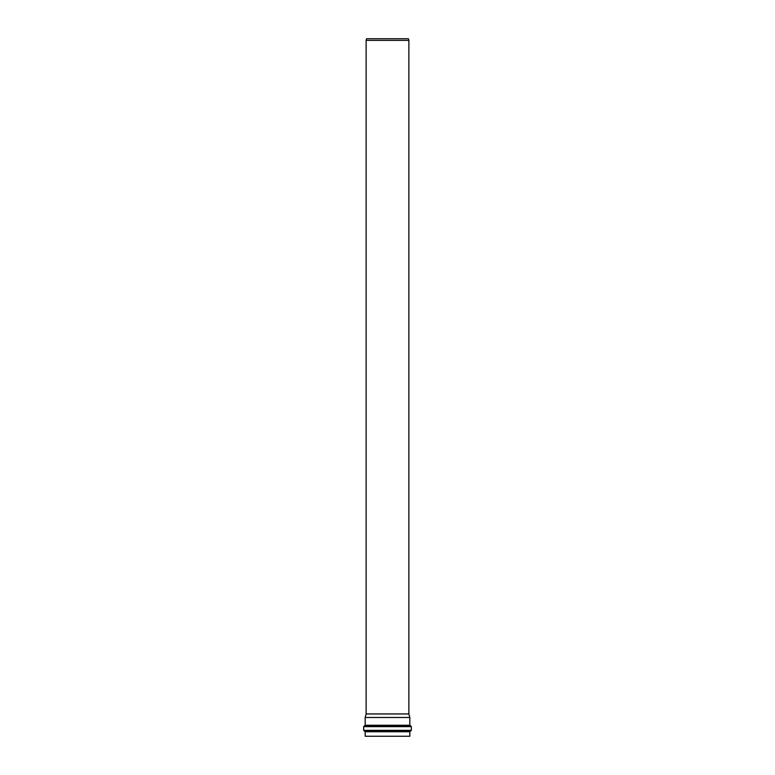 <?xml version="1.0" encoding="UTF-8"?>
<svg xmlns="http://www.w3.org/2000/svg" width="775" height="775" viewBox="0 0 775 775"><rect width="100%" height="100%" fill="white"/><g stroke="black" fill="none" stroke-linecap="round" stroke-linejoin="round"><path stroke-width="1.16" d="M387.5 717.495L409.83 717.495L409.83 725.264L365.17 725.264L365.17 717.495L387.5 717.495M409.83 731.736L365.17 731.736L365.17 736.25L409.83 736.25L409.83 731.736L410.421 731.067L364.269 731.028L410.731 731.028L411.331 730.36L363.669 730.36L363.669 726.63L411.331 726.63L410.711 725.962L364.55 725.933L410.45 725.933L409.83 725.264M387.5 713.94L408.88 713.94L408.88 40.377L366.12 40.377L366.12 713.94L387.5 713.94M366.12 40.377L366.556 38.75L408.444 38.75L408.88 40.377M364.55 725.933L365.17 725.264M365.17 731.736L364.579 731.067M363.669 726.63L364.289 725.962M411.331 730.36L411.331 726.63M364.269 731.028L363.669 730.36M366.12 713.94L365.17 717.495M408.88 713.94L409.83 717.495"/></g></svg>
